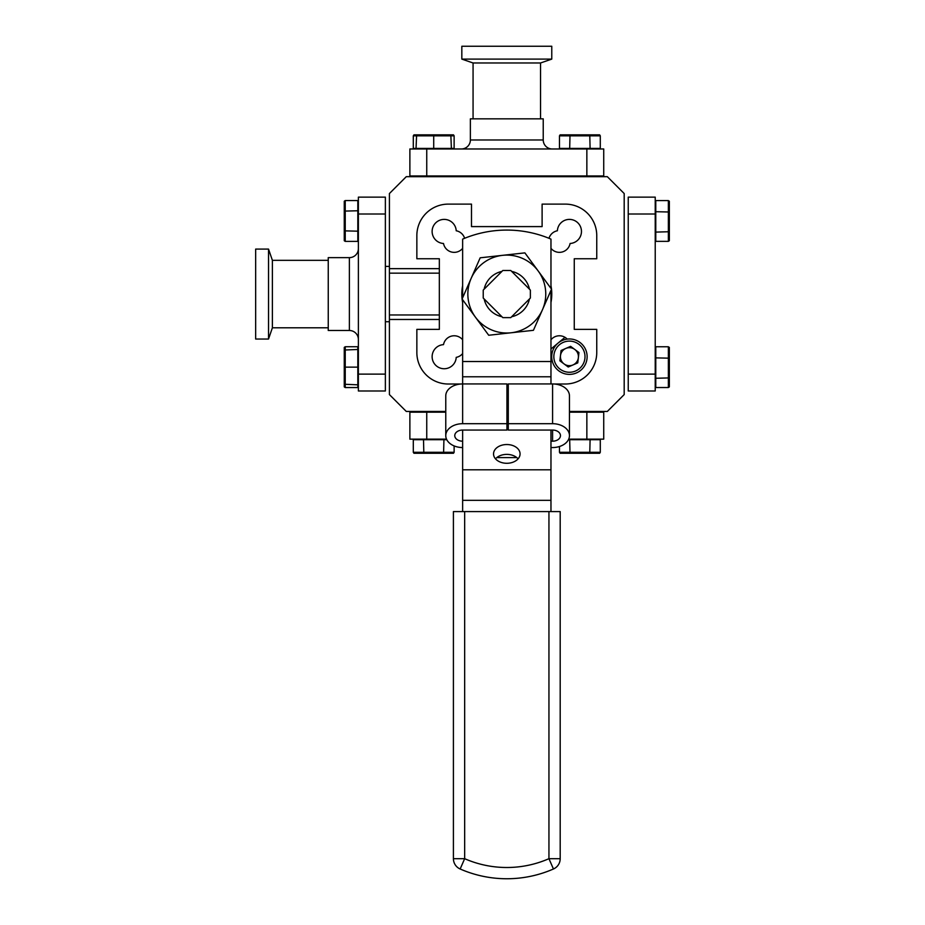 <?xml version="1.0" encoding="UTF-8"?>
<svg xmlns="http://www.w3.org/2000/svg" width="925" height="925" viewBox="0 0 925 925"><rect width="100%" height="100%" fill="white"/><g stroke="black" fill="none" stroke-linecap="round" stroke-linejoin="round"><path stroke-width="1.39" d="M550.965 248.339A10.88 10.88 0 0 0 570.101 243.483A12.048 12.048 0 0 0 581.467 231.215A12.048 12.048 0 0 0 569.65 219.398A12.048 12.048 0 0 0 557.382 230.764A10.88 10.88 0 0 0 548.988 238.292M462.639 339.787A10.88 10.88 0 0 0 443.503 344.643A12.048 12.048 0 0 0 432.137 357.015A12.048 12.048 0 0 0 444.185 368.74A12.048 12.048 0 0 0 456.222 357.362A10.88 10.88 0 0 0 462.639 353.547M464.616 238.292A10.88 10.88 0 0 0 456.222 230.764A12.048 12.048 0 0 0 443.954 219.398A12.048 12.048 0 0 0 432.125 231.215A12.048 12.048 0 0 0 443.503 243.483A10.88 10.88 0 0 0 462.639 248.339M460.823 384.014L448.336 384.014A31.485 31.485 0 0 1 416.851 352.529L416.851 329.369L439.34 329.369L439.34 258.757L416.851 258.757L416.851 235.597A31.485 31.485 0 0 1 448.336 204.113L471.496 204.113L471.496 226.602L542.108 226.602L542.108 204.113L565.268 204.113A31.485 31.485 0 0 1 596.752 235.597L596.752 258.757L574.263 258.757L574.263 329.369L596.752 329.369L596.752 352.529A31.485 31.485 0 0 1 565.268 384.014L554.399 384.014M567.233 339.105A10.88 10.88 0 0 0 550.965 339.787M550.965 353.547A10.88 10.88 0 0 0 551.843 354.495M462.639 285.571A44.978 44.978 0 0 0 462.639 302.556M550.965 302.556A44.978 44.978 0 0 0 550.965 285.571M569.453 411.452L607.32 411.452L624.19 394.582L624.19 193.545L607.32 176.675L406.283 176.675L389.413 193.545L389.413 268.655L439.34 268.655M445.769 411.452L406.283 411.452L389.413 394.582L389.413 268.655M439.34 314.974L389.413 314.974M439.34 273.153L389.413 273.153M628.237 374.116L655.224 374.116L655.224 390.986L628.237 390.986L628.237 197.141L655.224 197.141L655.224 214.01L628.237 214.01M655.224 374.116L655.224 214.01M530.372 290.092L510.773 270.493L502.83 270.493L483.232 290.092L483.232 298.035L502.83 317.633L510.773 317.633L530.372 298.035L530.372 290.092M426.749 412.168L426.749 439.155L409.879 439.155L409.879 412.168L445.769 412.168M569.453 412.168L603.724 412.168L603.724 439.155L586.855 439.155L586.855 412.168M426.749 439.155L446.521 439.155M568.69 439.155L586.855 439.155M358.38 339.487A8.996 8.996 0 0 0 349.384 330.491L349.384 257.636A8.996 8.996 0 0 0 358.38 248.64M349.384 330.491L328.248 330.491L328.248 257.636L349.384 257.636M328.248 260.33L272.389 260.33L272.389 327.797L328.248 327.797M272.389 260.33L268.528 249.091L268.528 339.036L255.658 339.036L255.658 249.091L268.528 249.091M272.389 327.797L268.528 339.036M389.413 321.727L385.367 321.727M389.413 266.4L385.367 266.4M385.367 390.986L358.38 390.986L358.38 374.116L385.367 374.116L385.367 390.986M385.367 214.01L358.38 214.01L358.38 197.141L385.367 197.141L385.367 374.116M358.38 214.01L358.38 374.116M461.378 148.971A8.996 8.996 0 0 0 470.374 139.976L543.229 139.976A8.996 8.996 0 0 0 552.225 148.971M470.374 139.976L470.374 118.839L543.229 118.839L543.229 139.976M540.535 118.839L540.535 62.981L473.068 62.981L473.068 118.839M540.535 62.981L551.774 59.107L461.829 59.107L461.829 46.25L551.774 46.25L551.774 59.107M473.068 62.981L461.829 59.107M479.138 176.675L479.138 175.958M534.465 176.675L534.465 175.958M586.855 175.958L586.855 148.971L603.724 148.971L603.724 175.958L409.879 175.958L409.879 148.971L426.749 148.971L426.749 175.958M586.855 148.971L426.749 148.971M599.643 453.273L560.122 453.273L559.475 452.302L600.29 452.302L599.643 453.273M589.768 453.273L590.092 439.71L569.684 439.71L570.008 453.273M590.092 439.71L600.29 439.71L600.29 452.302M569.684 439.71L568.424 439.71M559.475 446.509L559.475 452.302M669.342 347.418L669.342 386.881L668.37 387.529L668.37 346.771L669.342 347.418M669.342 358.172L655.779 357.882L655.779 378.267L669.342 377.909M655.779 357.882L655.779 346.771L668.37 346.771M655.779 378.267L655.779 387.529L668.37 387.529M453.481 453.273L413.961 453.273L413.302 452.302L454.129 452.302L453.481 453.273M443.595 453.273L443.919 439.71L423.511 439.71L423.835 453.273M454.129 445.919L454.129 452.302M446.798 439.71L443.919 439.71M423.511 439.71L413.302 439.71L413.302 452.302M669.342 201.245L669.342 240.708L668.37 241.356L668.37 200.598L669.342 201.245M669.342 212.01L655.779 211.709L655.779 232.094L669.342 231.736M655.779 211.709L655.779 200.598L668.37 200.598M655.779 232.094L655.779 241.356L668.37 241.356M560.122 134.853L599.643 134.853L600.29 135.825L559.475 135.825L560.122 134.853M559.475 135.825L559.475 148.416L600.29 148.416L600.29 135.825M569.684 148.416L570.008 134.853M590.092 148.416L589.768 134.853M344.262 211.097L344.262 201.222L345.233 200.563L345.233 241.39L344.262 240.743L344.262 211.097L357.825 210.773L357.825 200.563L345.233 200.563M344.262 230.857L357.825 231.181L357.825 241.39L345.233 241.39M357.825 231.181L357.825 210.773M344.262 386.904L344.262 347.384L345.233 346.736L345.233 387.552L344.262 386.904M344.262 384.257L357.825 384.823L357.825 387.552L345.233 387.552M357.825 384.823L357.825 346.736L345.233 346.736M344.262 367.144L357.825 367.144M357.825 349.477L344.262 350.032M413.961 134.853L453.481 134.853L454.129 135.825L413.302 135.825L413.961 134.853M416.608 134.853L416.042 148.416L413.302 148.416L413.302 135.825M416.042 148.416L454.129 148.416L454.129 135.825M433.721 134.853L433.721 148.416M450.833 134.853L451.388 148.416M506.796 463.286A13.262 9.377 0 0 0 520.07 453.909A13.262 9.377 0 0 0 506.796 444.532A13.262 9.377 0 0 0 493.534 453.909A13.262 9.377 0 0 0 506.796 463.286M495.511 458.835A13.262 9.377 180 0 1 506.796 454.383A13.262 9.377 180 0 1 518.092 458.835M550.965 288.392L550.965 239.113A112.434 112.434 0 0 0 462.639 239.113L462.639 297.757M462.639 423.696L462.639 383.944L506.935 383.944L506.935 423.696L462.639 423.696A16.87 11.921 180 0 0 445.769 435.617L445.769 395.865A16.87 11.921 0 0 1 462.639 383.944L462.639 299.735M462.639 361.525L550.965 361.525L550.965 290.369M550.965 361.525L550.965 376.787L462.639 376.787M462.639 511.583L462.639 430.056A7.874 5.562 180 0 0 454.765 435.617A7.874 5.562 180 0 0 462.639 441.19M550.965 511.583L550.965 500.344L462.639 500.344M462.639 469.808L550.965 469.808L550.965 500.344M550.965 469.808L550.965 430.056M550.965 383.944L550.965 376.787M548.941 511.583L464.662 511.583L464.662 858.689A105.126 105.126 0 0 0 548.941 858.689L548.941 511.583L560.192 511.583L560.192 858.689L548.941 858.689L553.451 868.991A11.239 11.239 0 0 0 560.192 858.689M453.412 858.689L464.662 858.689L460.153 868.991A116.365 116.365 0 0 0 553.451 868.991A116.365 116.365 0 0 1 460.153 868.991A11.239 11.239 0 0 1 453.412 858.689L453.412 511.583L464.662 511.583M501.928 271.395A23.194 23.194 0 0 0 484.133 289.19M484.133 298.937A23.194 23.194 0 0 0 501.928 316.732M471.137 278.402L462.095 298.995L488.712 335.255L511.074 332.78A38.954 38.954 0 0 0 538.2 271.002L524.88 252.872L480.179 257.809L471.137 278.402A38.954 38.954 0 0 0 511.074 332.78L533.424 330.317L542.466 309.725L551.508 289.132L538.2 271.002A38.954 38.954 0 0 0 471.137 278.402M511.675 316.732A23.194 23.194 0 0 0 529.47 298.937M529.47 289.19A23.194 23.194 0 0 0 511.675 271.395M550.826 288.195L551.508 289.132L533.424 330.317M488.712 335.255L462.095 298.995L480.179 257.809L502.529 255.346M522.567 253.138L524.88 252.872L538.2 271.002M445.769 435.617A16.87 11.921 180 0 0 462.639 447.55M462.639 430.056L506.935 430.056L506.935 423.696M552.583 423.696L508.288 423.696L508.288 383.944L552.583 383.944L552.583 423.696A16.87 11.921 180 0 1 569.453 435.617A16.87 11.921 180 0 1 552.583 447.55L550.965 447.55M552.583 441.19A7.874 5.562 180 0 0 560.457 435.617A7.874 5.562 180 0 0 552.583 430.056L552.583 441.19L550.965 441.19M552.583 430.056L508.288 430.056L508.288 423.696M552.583 383.944A16.87 11.921 0 0 1 569.453 395.865L569.453 435.617M564.053 363.907A9.007 9.007 0 0 0 578.368 357.709A9.007 9.007 0 0 0 565.834 348.424A9.007 9.007 0 0 0 564.053 363.907M575.616 370.983A15.586 15.586 0 0 0 583.721 350.483A15.586 15.586 0 0 0 563.221 342.389A15.586 15.586 0 0 0 555.127 362.877A15.586 15.586 0 0 0 575.616 370.983M576.46 372.925A17.702 17.702 0 0 0 585.664 349.638A17.702 17.702 0 0 0 562.377 340.435A17.702 17.702 0 0 0 553.173 363.722A17.702 17.702 0 0 0 576.46 372.925M578.957 352.552L570.609 346.355L561.07 350.494L559.879 360.819L568.227 367.005L577.767 362.877L578.957 352.552M564.99 337.324L550.965 349.002L564.99 337.324M439.34 319.472L389.413 319.472M496.806 457.597L516.798 457.597"/></g></svg>
